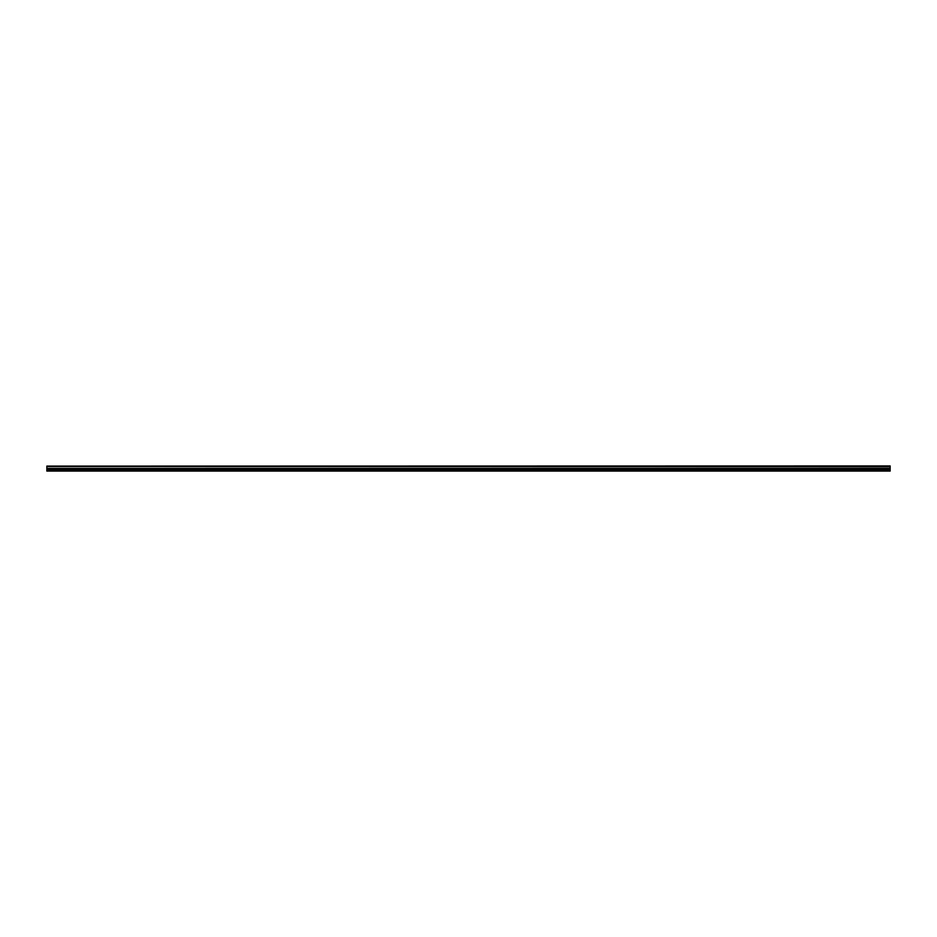 <?xml version="1.0" encoding="UTF-8"?>
<svg xmlns="http://www.w3.org/2000/svg" width="937" height="937" viewBox="0 0 937 937"><rect width="100%" height="100%" fill="white"/><g stroke="black" fill="none" stroke-linecap="round" stroke-linejoin="round"><path stroke-width="1.41" d="M46.85 466.567L890.15 466.298L46.85 466.567L890.15 466.696L890.15 468.336L46.85 468.465L890.15 468.336M46.85 466.696L46.85 468.336M46.85 469.414L46.85 471.077L890.15 471.077L890.15 469.414L46.85 469.414L46.85 468.465M46.85 466.087L890.15 465.923L46.85 466.298M890.15 468.465L890.15 469.414M46.85 470.796L890.15 470.796M46.85 469.578L890.15 469.578M890.15 469.015L46.85 469.015M46.85 469.179L890.15 469.179"/></g></svg>
